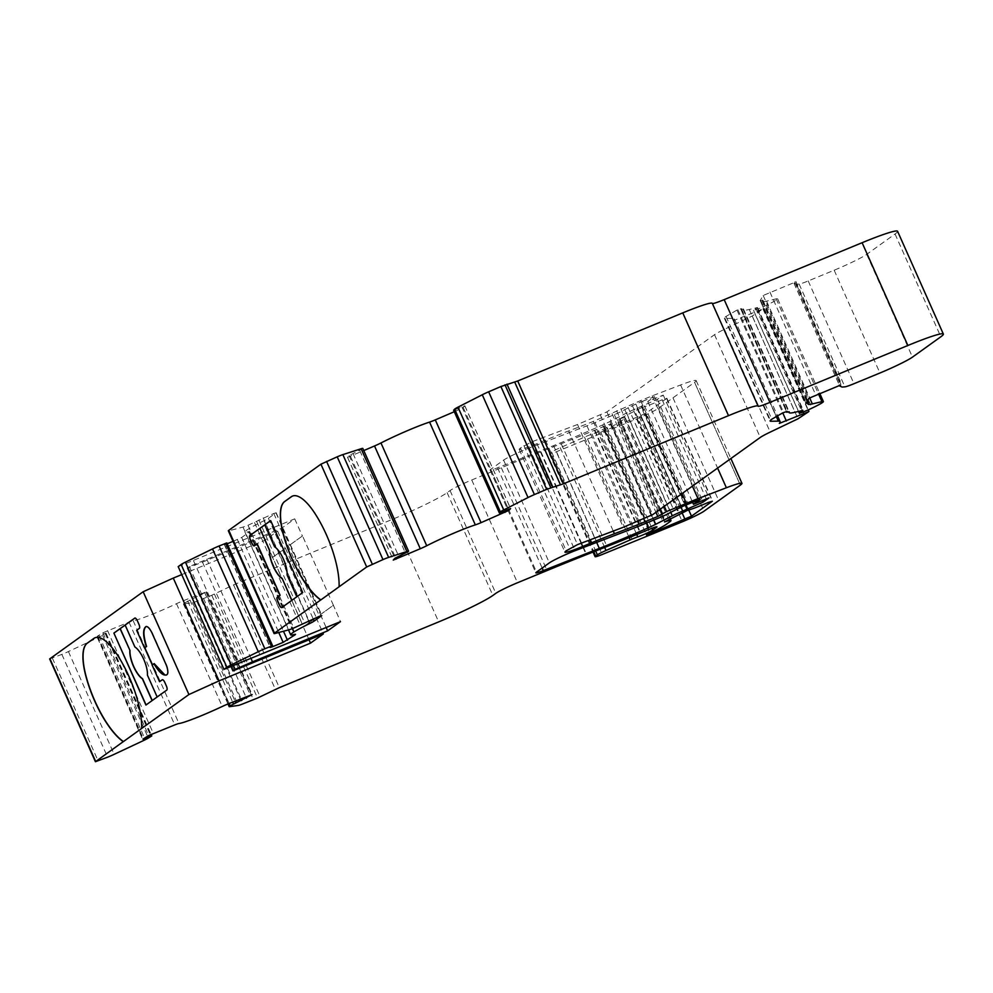 <?xml version="1.0" encoding="UTF-8"?>
<svg xmlns="http://www.w3.org/2000/svg" width="993" height="993" viewBox="0 0 993 993"><rect width="100%" height="100%" fill="white"/><g stroke="black" fill="none" stroke-linecap="round" stroke-linejoin="round"><path stroke-width="0.74" stroke-dasharray="4.96 3.72" d="M154.213 663.597L152.401 664.801M146.021 626.571L146.269 626.459A9.396 3.215 67.6 0 1 152.5 633.236L166.191 663.994A9.396 3.215 67.6 0 1 167.556 674.259L166.439 675.029M159.699 681.645L152.103 665.012M125.155 625.106L135.048 646.89A17.824 6.095 67.6 0 1 143.861 659.153A17.824 6.095 67.6 0 1 147.585 675.066L157.341 696.949L152.252 700.499M152.289 700.574L145.921 705.042M157.341 696.949L166.948 689.998A3.761 1.291 -112.4 0 0 166.501 685.803L164.975 682.377A3.761 1.291 -112.4 0 0 162.467 679.671A3.761 1.291 -112.4 0 0 162.393 679.708M144.643 647.808L136.823 630.257L139.492 628.333A3.761 1.291 -112.4 0 0 139.045 624.138L137.518 620.712A3.761 1.291 -112.4 0 0 135.011 618.006A3.761 1.291 -112.4 0 0 134.936 618.043M291.905 600.293L296.994 596.743L287.25 574.848A17.824 6.095 -112.4 0 0 283.526 558.935A17.824 6.095 -112.4 0 0 274.701 546.684L264.808 524.9M291.942 600.368L282 607.455A3.761 1.291 67.6 0 1 281.9 607.505A3.761 1.291 67.6 0 1 281.813 607.53L282 607.455M270.679 520.63L302.865 592.473L296.833 596.805M254.543 545.778A3.761 1.291 67.6 0 1 254.444 545.827A3.761 1.291 67.6 0 1 254.369 545.865L257.212 543.866M333.412 605.283L302.517 535.91L289.671 545.132L320.565 614.506L333.412 605.283L340.487 621.63M320.565 614.506L333.238 605.358M302.517 535.91L289.671 545.132M285.401 548.198L316.283 617.572L303.436 626.794L272.554 557.408L285.401 548.198L272.554 557.408M316.283 617.572L303.275 626.856L309.046 639.827M292.55 496.066A47.006 16.074 67.6 0 1 292.637 496.028A47.006 16.074 67.6 0 1 314.483 512.462A60.176 20.58 67.6 0 1 339.246 586.714M141.8 728.39A60.176 20.58 -112.4 0 0 117.037 654.139A47.006 16.074 -112.4 0 0 95.191 637.705A47.006 16.074 -112.4 0 0 95.105 637.742M641.453 407.676A28.201 2.123 156 0 0 662.157 399.794L666.576 398.454L645.735 413.398L604.253 431.012L600.703 432.154L604.588 429.969A24.44 1.837 156 0 0 620.29 421.702L624.038 419.009A26.327 1.986 156 0 0 625.218 417.743A26.327 1.986 156 0 0 618.8 419.17L641.453 407.676L687.218 510.452M642.483 401.309A110.943 8.366 -24 0 1 654.461 396.679L647.746 401.507L663.262 395.102L657.341 399.347L637.531 408.011A13.157 0.993 156 0 0 626.571 413.026L609.925 421.504A13.728 1.03 -24 0 1 602.652 424.954A112.83 8.503 -24 0 1 553.56 445.634L497.543 467.815A15.044 1.13 -24 0 1 490.07 470.061A15.044 1.13 -24 0 1 490.753 469.329L503.612 460.107A18.805 1.415 -24 0 1 529.343 447.917L586.937 425.836A37.61 2.83 156 0 0 595.03 422.608L614.332 414.64A9.396 0.708 156 0 0 624.783 409.613L635.805 404.039A112.197 8.453 -24 0 1 642.483 401.309L688.236 504.096M654.461 396.679L700.226 499.467M647.746 401.507L692.642 502.371M663.262 395.102L709.014 497.878M657.341 399.347L702.423 500.609M641.826 405.752L686.014 504.99M636.947 408.247L680.95 507.075M637.531 408.011L683.296 510.799M233.045 541.371L241.721 537.461L249.293 532.025A9.396 0.708 156 0 0 249.715 531.578A9.396 0.708 156 0 0 248.759 531.665A37.61 2.83 -24 0 1 244.911 532.049A37.61 2.83 -24 0 1 264.039 520.704A9.396 0.708 156 0 0 268.395 518.321L275.967 512.885L273.77 513.468L247.977 525.26A9.396 0.708 -24 0 1 242.987 527.072L229.259 530.696A9.396 0.708 -24 0 1 228.328 530.783M272.479 645.785L226.714 542.997L224.406 544.723L227.186 543.779M181.744 574.612L264.759 540.353L277.606 531.131L202.473 562.137L187.205 568.12L189.34 566.581L281.888 528.065L294.722 518.855L178.194 566.618M193.461 560.635L239.214 663.423M294.722 518.855L302.356 535.984M320.404 614.568L326.176 627.539M281.888 528.065L289.509 545.194M206.743 559.071L251.03 658.545M189.34 566.581L233.467 665.67M187.205 568.12L231.059 666.613M202.473 562.137L248.225 664.925M277.606 531.131L285.227 548.26M316.122 617.646L323.37 633.919M264.759 540.353L272.392 557.483M897.585 231.282A56.415 4.257 -24 0 1 895.053 234L866.703 254.357A28.201 2.123 -24 0 1 834.17 270.22L808.203 280.945A15.044 1.13 -24 0 1 799.129 284.072L796.349 284.283L794.028 283.266A18.805 1.415 -24 0 1 793.953 283.204A18.805 1.415 -24 0 1 794.797 282.297L763.183 295.48L760.179 300.594L762.823 300.184A56.415 4.257 156 0 0 762.202 301.363A56.415 4.257 156 0 0 766.584 301.152L776.166 298.856A18.805 1.415 -24 0 1 777.631 298.794A18.805 1.415 -24 0 1 766.323 305.298A9.396 0.708 -24 0 1 753.526 310.312A9.396 0.708 -24 0 1 756.07 308.612L757.15 307.607L749.293 309.481A77.094 5.809 -24 0 1 743.31 309.766A77.094 5.809 -24 0 1 743.447 309.034L740.939 309.444L741.411 308.575L736.967 310.089L726.044 316.432A37.61 2.83 156 0 0 724.356 318.244A37.61 2.83 156 0 0 725.076 318.468L732.586 318.368A94.025 7.088 -24 0 1 734.373 318.914A94.025 7.088 -24 0 1 733.566 320.615L762.922 308.897L752.26 316.022L724.443 329.328A18.805 1.415 156 0 0 714.513 334.678L606.884 411.896L577.516 424.507L531.764 441.835L520.456 448.017A28.201 2.123 156 0 0 519.19 449.382A28.201 2.123 156 0 0 536.928 443.672L545.405 440.172A94.025 7.088 -24 0 1 568.679 430.937A225.659 17.005 156 0 0 593.231 421.454L640.622 400.589A129.115 9.731 -24 0 1 652.215 395.859L680.615 384.974A37.61 2.83 -24 0 1 696.18 380.592A37.61 2.83 -24 0 1 694.579 382.342L658.272 408.396A18.805 1.415 -24 0 1 636.587 418.972L556.465 451.703A13.157 0.993 -24 0 1 549.34 453.9A13.157 0.993 -24 0 1 549.923 453.267L551.624 452.051A9.396 0.708 -24 0 1 560.263 447.694L584.48 437.106A11.283 0.856 -24 0 1 592.027 434.127A9.396 0.708 156 0 0 600.281 430.763A9.396 0.708 156 0 0 606.959 427.288L610.707 424.594A11.283 0.856 156 0 0 611.204 424.048A11.283 0.856 156 0 0 604.116 426.345L594.41 430.341A282.074 21.263 -24 0 1 561.219 443.734L540.937 451.765A18.805 1.415 156 0 0 540.465 451.952A282.074 21.263 156 0 0 501.316 467.777L471.749 479.979A18.805 1.415 156 0 0 450.065 490.567L447.123 492.677A47.006 3.538 -24 0 1 392.905 519.128L233.578 584.865L211.77 595.254L196.763 601.249A9.396 0.708 -24 0 1 192.592 602.627L183.779 603.905A9.396 0.708 -24 0 1 183.407 603.868A9.396 0.708 -24 0 1 184.425 603.036L206.383 591.828L183.122 600.815A9.396 0.708 156 0 0 176.493 603.694A37.61 2.83 -24 0 1 133.199 620.749A9.396 0.708 156 0 0 129.003 622.139L102.912 632.764L97.24 636.327L106.015 633.124L102.577 635.272A9.396 0.708 -24 0 1 97.488 637.903L68.418 651.557A9.396 0.708 -24 0 1 61.864 654.387L49.65 658.942M207.674 596.942L253.426 699.73M540.465 451.952L586.218 554.739M594.894 430.143L640.659 532.918M587.583 439.191L633.335 541.979M652.215 395.859L692.406 486.148M612.023 413.696L655.939 512.314M593.231 421.454L637.692 521.337M577.516 424.507L623.269 527.283M766.323 305.298L812.088 408.073M796.349 284.283L842.114 387.059M712.353 303.436L758.106 406.211L712.341 303.411A18.805 1.415 156 0 0 712.353 303.436A18.805 1.415 156 0 0 712.378 303.473M454.285 411.723L463.234 407.564L464.861 405.802L453.664 410.246M362.817 448.426A9.396 0.708 -24 0 1 362.73 448.6L349.114 455.539L347.5 457.301L363.773 450.574M662.157 399.794L707.91 502.582M666.576 398.454L712.217 500.969M645.735 413.398L688.745 510.017M639.231 416.576L681.955 512.525M604.253 431.012L649.695 533.055M604.588 429.969L650.341 532.757M620.29 421.702L666.055 524.478M624.038 419.009L669.803 521.797M618.8 419.17L664.342 521.449M619.483 418.19L665.248 520.965M633.745 410.916L679.497 513.691M595.03 422.608L640.783 525.384M586.937 425.836L632.69 528.611M614.332 414.64L660.097 517.427M624.783 409.613L670.548 512.388M628.097 407.515L673.862 510.29M632.28 405.492L678.045 508.279M635.805 404.039L681.57 506.827M641.292 406.137L685.418 505.238M626.571 413.026L670.747 512.264M609.925 421.504L653.791 520.022M602.652 424.954L646.344 523.088M553.56 445.634L596.656 542.426M497.543 467.815L542.178 568.046M490.753 469.329L536.518 572.117M503.612 460.107L549.365 562.882M529.343 447.917L575.096 550.693M229.259 530.696L275.011 633.484M242.987 527.072L288.74 629.86M247.977 525.26L293.729 628.035M254.506 522.554L300.271 625.342M256.678 521.499L302.443 624.274M258.825 519.96L304.578 622.748M263.157 517.849L308.922 620.625M273.77 513.468L319.535 616.243M275.967 512.885L321.658 615.486M268.395 518.321L313.167 618.875M264.039 520.704L308.587 620.762M248.759 531.665L294.511 634.453M249.293 532.025L294.859 634.366M241.721 537.461L283.477 631.25M237.389 539.571L278.76 632.491M226.776 543.953L272.194 645.984M224.579 544.536L270.332 647.312M52.368 658.136L98.133 760.911M61.864 654.387L107.629 757.163M68.418 651.557L114.17 754.332M97.488 637.903L143.253 740.679M102.577 635.272L148.329 738.06M105.817 633.298L151.581 736.074M105.109 633.397L150.228 734.721M99.052 635.781L144.581 738.047M97.637 635.992L143.402 738.767M102.912 632.764L148.665 735.552M107.554 630.58L153.319 733.368M129.003 622.139L174.768 724.915M133.199 620.749L178.963 723.525M176.493 603.694L222.258 706.47M183.122 600.815L228.887 703.59M204.57 592.374L250.323 695.15M205.973 592.163L251.626 694.69M200.71 595.378L245.904 696.887M196.055 597.563L241.113 698.774M189.986 599.958L235.056 701.17M187.665 601.05L232.66 702.113M184.425 603.036L229.147 703.491M183.779 603.905L229.532 706.681M192.592 602.627L238.345 705.415M196.763 601.249L242.515 704.025M211.77 595.254L257.522 698.042M214.389 594.075L260.154 696.863M229.644 586.64L275.409 689.415M233.578 584.865L279.343 687.653M392.905 519.128L438.67 621.903M447.123 492.677L492.876 595.452M450.065 490.567L495.817 593.342M471.749 479.979L517.502 582.754M501.316 467.777L547.081 570.553M540.937 451.765L586.689 554.553M561.219 443.734L606.984 546.522M594.41 430.341L640.162 533.117M604.116 426.345L649.869 529.12M610.707 424.594L656.224 526.849M606.959 427.288L651.929 528.288M592.027 434.127L636.736 534.532M584.48 437.106L629.227 537.598M560.263 447.694L604.663 547.441M551.624 452.051L595.676 550.991M549.923 453.267L593.777 551.748M556.465 451.703L602.217 554.491M636.587 418.972L682.34 521.759M658.272 408.396L704.025 511.172M672.981 397.833L718.746 500.621M694.566 382.355L740.319 485.13L694.579 382.342M680.615 384.974L717.604 468.063M640.622 400.589L682.03 493.595M620.799 408.768L664.243 506.356M616.616 410.779L660.395 509.111M568.679 430.937L613.264 531.081M545.405 440.172L589.83 539.956M536.928 443.672L581.24 543.208M520.456 448.017L566.209 550.805M523.907 445.547L569.659 548.322M531.764 441.835L577.529 544.611M600.38 415.074L646.145 517.849M606.884 411.896L652.649 514.672M714.513 334.678L760.266 437.454M724.443 329.328L770.208 432.104M752.26 316.022L798.012 418.798M755.239 314.409L800.991 417.197M762.922 308.897L808.687 411.673M757.858 310.524L803.052 412.045M740.604 318.207L782.745 412.865M733.566 320.615L779.331 423.39M732.586 318.368L776.104 416.129M725.076 318.468L770.444 420.349M726.044 316.432L771.809 419.207M730.463 313.267L776.216 416.042M736.967 310.089L782.732 412.877M737.861 309.717L783.626 412.505M741.399 308.637L787.126 411.325M740.952 309.394L786.394 411.474L740.939 309.444M741.498 309.394L787.25 412.182M742.913 309.022L788.665 411.81M743.447 309.034L789.174 411.723M749.293 309.481L795.045 412.256M757.15 307.607L802.915 410.382M756.07 308.612L801.525 410.717M776.166 298.856L818.406 393.737M766.584 301.152L809.605 397.771M762.823 300.184L808.587 402.972M762.339 300.122L807.284 401.073M760.725 300.544L806.254 402.798M760.191 300.544L805.944 403.319L760.179 300.594M763.183 295.48L808.947 398.255M769.935 292.079L815.7 394.866M794.698 281.863L840.463 384.639M795.803 281.578L841.518 384.266M794.797 282.297L840.376 384.676M794.028 283.266L839.793 386.054M799.129 284.072L844.894 386.848M808.203 280.945L853.968 383.72M834.17 270.22L879.935 373.008M866.703 254.357L912.455 357.132M895.053 234L940.818 336.788M455.104 409.724L500.857 512.512M461.906 406.807L507.671 509.583M464.823 405.864L510.539 508.553M463.234 407.564L508.503 509.235M459.349 409.55L504.494 510.948M350.455 456.296L395.648 557.818M347.538 457.239L393.29 560.015M349.114 455.539L394.879 558.314M353.011 453.553L398.764 556.341M359.814 450.636L405.578 553.411M361.762 449.643L407.515 552.418M362.73 448.6L408.495 551.376M666.837 398.181L712.589 500.956M600.703 432.154L646.468 534.929M625.218 417.743L670.076 518.495M617.423 419.48L663.187 522.268M490.07 470.061L535.835 572.837M276.141 512.698L321.906 615.486M244.911 532.049L288.491 629.922M249.715 531.578L295.48 634.353M224.406 544.723L270.17 647.498M106.015 633.124L151.073 734.323M97.24 636.327L142.992 739.102M206.383 591.828L252.135 694.604M183.407 603.868L227.968 703.963M611.204 424.048L656.969 526.836M549.34 453.9L593.032 552.046M696.18 380.592L730.885 458.543M519.19 449.382L564.943 552.158M763.183 308.624L808.252 409.873M733.504 320.751L779.269 423.527M734.373 318.914L777.32 415.384M724.356 318.244L770.121 421.02M741.411 308.575L787.176 411.363M743.459 308.972L789.224 411.76M743.31 309.766L788.727 411.785M757.597 307.582L803.349 410.37M753.526 310.312L798.546 411.425M777.631 298.794L819.672 393.216M762.202 301.363L807.967 404.139M762.885 300.072L807.607 400.514M795.877 281.478L841.642 384.266M793.953 283.204L839.321 385.11M464.861 405.802L510.613 508.577M347.5 457.301L393.265 560.089"/><path stroke-width="1.49" d="M166.439 675.029L164.999 675.079L154.312 663.758A27.742 9.496 67.6 0 1 154.213 663.597L152.103 665.012L159.538 681.707L162.219 679.783A3.761 1.291 -112.4 0 1 162.306 679.733A3.761 1.291 -112.4 0 1 164.813 682.452L166.34 685.878A3.761 1.291 -112.4 0 1 166.787 690.073L145.921 705.042L113.885 633.1L146.07 704.931M152.401 664.801L144.804 647.746L146.579 646.468A27.742 9.496 67.6 0 1 146.53 646.282C143.191 635.383 143.104 628.78 146.269 626.459M146.579 646.468L146.256 646.592A27.742 9.496 67.6 0 1 146.194 646.418C142.868 635.52 142.781 628.917 145.946 626.583A9.396 3.215 67.6 0 1 152.165 633.373L165.856 664.131A9.396 3.215 67.6 0 1 167.234 674.396C164.031 676.643 159.612 673.142 153.977 663.895A27.742 9.496 67.6 0 1 153.878 663.734M167.234 674.396L166.278 675.103M144.804 647.746L146.256 646.592M152.252 664.9L144.643 647.808M152.252 700.499L142.545 678.691A17.824 6.095 67.6 0 1 133.72 666.427A17.824 6.095 67.6 0 1 129.996 650.514L120.252 628.631L125.155 625.106M129.996 650.514L120.091 628.693L114.058 633.025M142.545 678.691L142.371 678.753A17.824 6.095 67.6 0 1 133.558 666.502A17.824 6.095 67.6 0 1 129.835 650.589M152.103 700.599L142.371 678.753M134.936 618.043A3.761 1.291 -112.4 0 0 134.924 618.056L125.143 625.069L134.887 646.964A17.824 6.095 67.6 0 1 143.7 659.215A17.824 6.095 67.6 0 1 147.423 675.128L157.155 696.974M162.393 679.708A3.761 1.291 -112.4 0 0 162.38 679.721L159.538 681.707M144.482 647.883L136.662 630.319L139.33 628.395A3.761 1.291 -112.4 0 0 138.883 624.2L137.357 620.774A3.761 1.291 -112.4 0 0 134.849 618.068A3.761 1.291 -112.4 0 0 134.763 618.118L113.885 633.1M264.808 524.9L259.905 528.413L269.649 550.308A17.824 6.095 -112.4 0 0 273.373 566.221A17.824 6.095 -112.4 0 0 282.198 578.472L291.905 600.293M296.808 596.768L287.089 574.922A17.824 6.095 -112.4 0 0 283.365 559.009A17.824 6.095 -112.4 0 0 274.54 546.746L264.796 524.863L270.679 520.63M282.198 578.472L291.756 600.393M269.649 550.308L269.488 550.37A17.824 6.095 -112.4 0 0 273.212 566.283A17.824 6.095 -112.4 0 0 282.037 578.547M259.905 528.413L269.488 550.37M254.382 545.852A3.761 1.291 67.6 0 1 254.282 545.902A3.761 1.291 67.6 0 1 251.775 543.196L250.261 539.77A3.761 1.291 67.6 0 1 249.802 535.575L270.667 520.593L302.704 592.548L281.826 607.517A3.761 1.291 67.6 0 1 279.405 604.787L277.879 601.361A3.761 1.291 67.6 0 1 277.419 597.178L280.1 595.254L257.212 543.866L254.382 545.852A3.761 1.291 67.6 0 1 251.949 543.121L250.422 539.696A3.761 1.291 67.6 0 1 249.963 535.5L259.744 528.487M280.1 595.254L257.05 543.928M281.826 607.517A3.761 1.291 67.6 0 1 281.739 607.567A3.761 1.291 67.6 0 1 279.232 604.861L277.717 601.435A3.761 1.291 67.6 0 1 277.258 597.24L279.927 595.316M320.876 599.896L320.702 599.971A60.176 20.58 67.6 0 1 283.377 534.731A47.006 16.074 67.6 0 1 284.569 501.589L291.334 496.723A47.006 16.074 67.6 0 1 292.463 496.09A47.006 16.074 67.6 0 1 314.322 512.525A60.176 20.58 67.6 0 1 339.085 586.776L320.876 599.896A60.176 20.58 67.6 0 1 283.539 534.656A47.006 16.074 67.6 0 1 284.73 501.515L291.495 496.661A47.006 16.074 67.6 0 1 292.55 496.066M95.105 637.742A47.006 16.074 -112.4 0 0 94.05 638.338L87.285 643.191A47.006 16.074 -112.4 0 0 86.093 676.332A60.176 20.58 -112.4 0 0 123.43 741.572L141.639 728.452A60.176 20.58 -112.4 0 0 116.876 654.201A47.006 16.074 -112.4 0 0 95.018 637.779A47.006 16.074 -112.4 0 0 93.888 638.4L87.123 643.265A47.006 16.074 -112.4 0 0 85.932 676.407A60.176 20.58 -112.4 0 0 123.256 741.647L123.43 741.572M707.91 502.582A28.201 2.123 -24 0 1 687.218 510.452L664.565 521.958A26.327 1.986 -24 0 1 670.983 520.518A26.327 1.986 -24 0 1 669.803 521.797L666.055 524.478A24.44 1.837 -24 0 1 650.341 532.757L646.468 534.929L650.018 533.787L691.5 516.186L712.341 501.229L707.91 502.582M640.783 525.384A37.61 2.83 -24 0 1 632.69 528.611L575.096 550.693A18.805 1.415 156 0 0 549.365 562.882L536.518 572.117A15.044 1.13 156 0 0 535.835 572.837A15.044 1.13 156 0 0 543.308 570.603L599.313 548.421A112.83 8.503 156 0 0 648.417 527.73A13.728 1.03 156 0 0 655.69 524.292L672.323 515.801A13.157 0.993 -24 0 1 683.296 510.799L703.106 502.123L709.014 497.878L693.499 504.283L700.226 499.467A110.943 8.366 156 0 0 688.236 504.096A112.197 8.453 156 0 0 681.57 506.827L670.548 512.388A9.396 0.708 -24 0 1 660.097 517.427L640.783 525.384M692.642 502.371L693.499 504.283M702.423 500.609L703.106 502.123M686.014 504.99L687.59 508.528M680.95 507.075L682.712 511.035M226.714 542.997L219.081 545.989A9.396 0.708 -24 0 0 212.514 548.93L185.418 562.15A9.396 0.708 -24 0 0 181.136 564.496L178.194 566.618L223.946 669.394L226.9 667.284A9.396 0.708 -24 0 1 231.183 664.938L258.279 651.718A9.396 0.708 -24 0 1 264.833 648.764L272.554 645.686L270.17 647.498L272.529 646.741L283.154 642.359L295.058 634.812A9.396 0.708 156 0 0 295.48 634.353A9.396 0.708 156 0 0 294.511 634.453A37.61 2.83 -24 0 1 290.664 634.825A37.61 2.83 -24 0 1 309.804 623.48A9.396 0.708 156 0 0 314.16 621.097L321.732 615.66L319.535 616.243L293.729 628.035A9.396 0.708 -24 0 1 288.74 629.86L275.011 633.484A9.396 0.708 -24 0 1 274.093 633.559A9.396 0.708 -24 0 1 274.515 633.112L320.702 599.971M227.186 543.779L233.045 541.371M326.176 627.539L327.653 630.84L340.487 621.63L223.946 669.394M251.03 658.545L252.507 661.847L327.653 630.84M233.467 665.67L235.105 669.356L252.507 661.847M231.059 666.613L232.958 670.896L235.105 669.356M692.406 486.148L697.98 498.647L726.38 487.762A37.61 2.83 -24 0 1 741.945 483.368A37.61 2.83 -24 0 1 740.331 485.13L704.025 511.172A18.805 1.415 -24 0 1 682.34 521.759L602.217 554.491A13.157 0.993 -24 0 1 595.092 556.676A13.157 0.993 -24 0 1 595.688 556.043L597.376 554.826A9.396 0.708 -24 0 1 606.015 550.482L630.245 539.882A11.283 0.856 -24 0 1 637.791 536.903A9.396 0.708 156 0 0 646.046 533.539A9.396 0.708 156 0 0 652.711 530.063L656.46 527.382A11.283 0.856 156 0 0 656.969 526.836A11.283 0.856 156 0 0 649.869 529.12L640.162 533.117A282.074 21.263 -24 0 1 606.984 546.522L586.689 554.553A18.805 1.415 156 0 0 586.218 554.739A282.074 21.263 156 0 0 547.081 570.553L517.502 582.754A18.805 1.415 156 0 0 495.817 593.342L492.876 595.452A47.006 3.538 -24 0 1 438.67 621.903L279.343 687.653L257.522 698.042L242.515 704.025A9.396 0.708 -24 0 1 238.345 705.415L229.532 706.681A9.396 0.708 -24 0 1 229.172 706.644A9.396 0.708 -24 0 1 230.177 705.812L252.135 694.604L228.887 703.59A9.396 0.708 156 0 0 222.258 706.47A37.61 2.83 -24 0 1 178.963 723.525A9.396 0.708 156 0 0 174.768 724.915L148.665 735.552L142.992 739.102L151.78 735.9L148.329 738.06A9.396 0.708 -24 0 1 143.253 740.679L114.17 754.332A9.396 0.708 -24 0 1 107.629 757.163L95.415 761.718L49.65 658.942L143.166 591.741L173.291 578.1L219.056 680.875L310.524 643.129L323.37 633.919L232.958 670.896M309.046 639.827L310.524 643.129M173.291 578.1L181.744 574.612M143.166 591.741L188.918 694.529L219.056 680.875M141.639 728.452L188.918 694.529M95.415 761.718L123.256 741.647M655.939 512.314L657.788 516.472L666.564 511.544L686.386 503.364A129.115 9.731 -24 0 1 697.98 498.647M637.692 521.337L638.983 524.23L657.788 516.472M453.664 410.246L454.62 409.153A9.396 0.708 -24 0 1 457.972 407.155L482.275 394.767A9.396 0.708 -24 0 1 488.643 391.801L500.894 386.538L546.659 489.326L563.465 483.777L728.514 415.657A47.006 3.538 -24 0 1 758.093 406.137A47.006 3.538 -24 0 1 758.106 406.187A18.805 1.415 156 0 0 758.106 406.211A18.805 1.415 156 0 0 769.935 402.401L907.863 345.49A56.415 4.257 -24 0 1 943.35 334.058A56.415 4.257 -24 0 1 940.818 336.788L912.455 357.132A28.201 2.123 -24 0 1 879.935 373.008L853.968 383.72A15.044 1.13 -24 0 1 844.894 386.848L842.114 387.059L839.793 386.054A18.805 1.415 -24 0 1 839.706 385.979A18.805 1.415 -24 0 1 840.55 385.073L808.947 398.255L805.944 403.319L808.587 402.972A56.415 4.257 156 0 0 807.967 404.139A56.415 4.257 156 0 0 812.336 403.928L821.931 401.644A18.805 1.415 -24 0 1 823.383 401.569A18.805 1.415 -24 0 1 812.088 408.073A9.396 0.708 -24 0 1 799.278 413.088A9.396 0.708 -24 0 1 801.823 411.387L802.915 410.382L795.045 412.256A77.094 5.809 -24 0 1 789.063 412.554A77.094 5.809 -24 0 1 789.212 411.81L786.704 412.232L787.176 411.363L782.732 412.877L771.809 419.207A37.61 2.83 156 0 0 770.121 421.02A37.61 2.83 156 0 0 770.841 421.243L778.338 421.144A94.025 7.088 -24 0 1 780.126 421.69A94.025 7.088 -24 0 1 779.331 423.39L808.687 411.673L798.012 418.798L770.208 432.104A18.805 1.415 156 0 0 760.266 437.454L652.649 514.672L623.269 527.283L577.529 544.611L566.209 550.805A28.201 2.123 156 0 0 564.943 552.158A28.201 2.123 156 0 0 582.692 546.448L591.17 542.948A94.025 7.088 -24 0 1 614.444 533.725A225.659 17.005 156 0 0 638.983 524.23M712.378 303.473A18.805 1.415 156 0 0 724.182 299.625L862.11 242.714A56.415 4.257 -24 0 1 897.585 231.282L943.35 334.058M500.894 386.538L517.713 380.989L682.762 312.882A47.006 3.538 -24 0 1 712.329 303.361A47.006 3.538 -24 0 1 712.341 303.411M339.085 586.776L366.69 566.978L382.975 559.593A9.396 0.708 -24 0 1 388.635 557.396L406.857 551.525A9.396 0.708 -24 0 1 408.57 551.202A9.396 0.708 -24 0 1 408.495 551.376L394.879 558.314L393.265 560.089L420.287 548.744A9.396 0.708 156 0 0 426.729 545.74A37.61 2.83 -24 0 1 475.324 524.875A9.396 0.708 156 0 0 481.046 522.666L508.999 510.34L510.613 508.577L499.38 513.009L500.373 511.929A9.396 0.708 -24 0 1 503.724 509.943L528.028 497.543A9.396 0.708 -24 0 1 534.408 494.576L546.659 489.326M363.773 450.574L374.522 445.969A9.396 0.708 156 0 0 380.964 442.965A37.61 2.83 -24 0 1 429.572 422.099A9.396 0.708 156 0 0 435.282 419.878L454.285 411.723M274.093 633.559L228.328 530.783A9.396 0.708 -24 0 1 228.75 530.336L320.925 464.19L337.21 456.817A9.396 0.708 -24 0 1 342.87 454.608L361.104 448.749A9.396 0.708 -24 0 1 362.817 448.426L408.57 551.202M688.745 510.017L691.5 516.186M681.955 512.525L684.996 519.364M649.695 533.055L650.018 533.787M685.418 505.238L687.044 508.912M670.747 512.264L672.323 515.801M653.791 520.022L655.69 524.292M646.344 523.088L648.417 527.73M596.656 542.426L599.313 548.421M542.178 568.046L543.308 570.603M313.167 618.875L314.16 621.097M308.587 620.762L309.804 623.48M283.477 631.25L287.486 640.237M278.76 632.491L283.154 642.359M272.194 645.984L272.529 646.741M225.622 543.295L271.374 646.071M219.081 545.989L264.833 648.764M212.514 548.93L258.279 651.718M185.418 562.15L231.183 664.938M181.136 564.496L226.9 667.284M49.898 658.669L95.663 761.445M150.228 734.721L150.874 736.173M245.904 696.887L246.463 698.166M241.113 698.774L241.82 700.35M235.056 701.17L235.751 702.734M232.66 702.113L233.429 703.826M229.147 703.491L230.177 705.812M651.929 528.288L652.711 530.063M636.736 534.532L637.791 536.903M629.227 537.598L630.245 539.882M604.663 547.441L606.015 550.482M595.676 550.991L597.376 554.826M593.777 551.748L595.688 556.043M717.604 468.063L726.38 487.762M682.03 493.595L686.386 503.364M664.243 506.356L666.564 511.544M660.395 509.111L662.381 513.555M613.264 531.081L614.444 533.725M589.83 539.956L591.17 542.948M581.24 543.208L582.692 546.448M803.052 412.045L803.61 413.311M782.745 412.865L786.357 420.995M776.104 416.129L778.338 421.144M770.444 420.349L770.841 421.243M801.525 410.717L801.823 411.387M818.406 393.737L821.931 401.644M809.605 397.771L812.336 403.928M807.284 401.073L808.091 402.897M862.11 242.714L907.863 345.49M724.182 299.625L769.935 402.401M682.762 312.882L728.514 415.657M517.713 380.989L563.465 483.777M514.709 382.082L560.474 484.869M506.989 384.13L552.741 486.905M504.99 384.85L550.755 487.637M488.643 391.801L534.408 494.576M482.275 394.767L528.028 497.543M457.972 407.155L503.724 509.943M454.62 409.153L500.373 511.929M453.64 410.196L499.405 512.971M508.503 509.235L508.999 510.34M504.494 510.948L505.114 512.326M435.282 419.878L481.046 522.666M429.572 422.099L475.324 524.875M380.964 442.965L426.729 545.74M374.522 445.969L420.287 548.744M395.648 557.818L396.207 559.071M361.104 448.749L406.857 551.525M342.87 454.608L388.635 557.396M337.21 456.817L382.975 559.593M326.56 461.385L372.313 564.173M320.925 464.19L366.69 566.978M228.75 530.336L274.515 633.112M670.076 518.495L670.983 520.518M288.491 629.922L290.664 634.825M226.801 542.91L272.554 645.686M151.073 734.323L151.78 735.9M227.968 703.963L229.172 706.644M593.032 552.046L595.092 556.676M730.885 458.543L741.945 483.368M808.252 409.873L808.935 411.4M777.32 415.384L780.126 421.69M788.727 411.785L789.063 412.554M798.546 411.425L799.278 413.088M819.672 393.216L823.383 401.569M807.607 400.514L808.65 402.848M839.321 385.11L839.706 385.979M712.329 303.361L758.093 406.137M453.627 410.233L499.38 513.009"/></g></svg>
